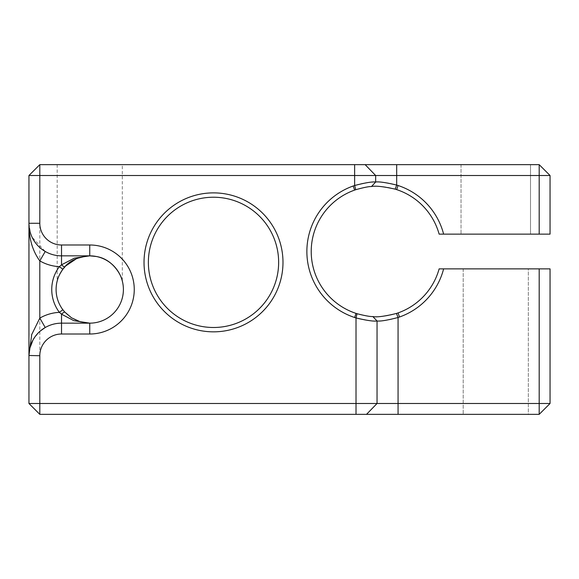 <?xml version="1.0" encoding="UTF-8"?>
<svg xmlns="http://www.w3.org/2000/svg" width="579" height="579" viewBox="0 0 579 579"><rect width="100%" height="100%" fill="white"/><g stroke="black" fill="none" stroke-linecap="round" stroke-linejoin="round"><path stroke-width="0.43" stroke-dasharray="2.9 2.17" d="M278.644 262.359A65.138 65.138 0 0 0 180.938 205.95A65.138 65.138 0 0 0 180.938 318.768A65.138 65.138 0 0 0 278.644 262.359M282.986 262.359A69.48 69.48 0 0 1 178.766 322.532A69.48 69.48 0 0 1 178.766 202.187A69.48 69.48 0 0 1 282.986 262.359M443.623 268.873A69.48 69.48 0 0 1 336.674 308.542A69.48 69.48 0 0 1 336.674 194.464A69.48 69.48 0 0 1 443.623 234.133L439.128 234.133A65.138 65.138 0 0 0 338.845 198.25A65.138 65.138 0 0 0 338.845 304.757A65.138 65.138 0 0 0 439.128 268.873L550.05 268.873L550.05 403.491L539.194 403.491L539.194 268.873M550.05 175.509L539.194 164.653L539.194 175.509L550.05 175.509L550.05 234.133L539.194 234.133L539.194 175.509L39.806 175.509L39.806 403.491L539.194 403.491L539.194 414.347L550.05 403.491M539.194 234.133L443.623 234.133M123.399 289.5A33.654 33.654 0 0 0 62.858 269.264A33.654 33.654 0 0 0 79.077 321.417A33.654 33.654 0 0 0 123.399 289.5M528.337 268.873L463.2 268.873L528.337 268.873L463.2 268.873L528.337 268.873L528.337 414.347L463.2 414.347L528.337 414.347L463.2 414.347L528.337 414.347L528.337 268.873M65.68 265.971L75.697 258.907L86.814 255.976M45.234 327.519A32.569 32.569 0 0 1 61.519 323.154L89.745 323.154M89.738 255.846L61.519 255.846A32.569 32.569 0 0 1 45.234 251.481L32.091 237.216L30.586 233.453L28.95 223.356M28.95 355.615L29.088 352.698M33.01 339.982L38.402 332.78L36.072 335.407M39.437 331.781L40.313 331L39.437 331.781M28.95 403.491L39.806 414.347L39.806 403.491L28.95 403.491L28.95 175.509L39.806 175.509L39.806 164.653L28.95 175.509M539.194 414.347L39.806 414.347M39.806 164.653L539.194 164.653M530.509 164.653L461.029 164.653L530.509 164.653L461.029 164.653L530.509 164.653L530.509 234.133L461.029 234.133L530.509 234.133L461.029 234.133L530.509 234.133L530.509 164.653M122.314 164.653L57.176 164.653L122.314 164.653L122.314 281.018C121.966 278.152 116.126 263.329 102.722 258.451C88.146 251.547 69.024 259.32 62.865 269.271C59.174 275.141 57.278 279.056 57.176 281.018L57.372 280.308M57.176 164.653L57.176 281.018M87.675 323.118L89.202 323.154M44.46 251.025C41.268 249.918 32.829 240.459 32.091 237.216M30.586 233.453C29.826 231.665 29.276 228.444 28.957 223.776M463.2 268.873L463.2 414.347L463.2 268.873M461.029 164.653L461.029 234.133L461.029 164.653"/><path stroke-width="0.87" d="M278.644 262.359A65.138 65.138 0 0 1 180.938 318.768A65.138 65.138 0 0 1 180.938 205.95A65.138 65.138 0 0 1 278.644 262.359M282.986 262.359A69.48 69.48 0 0 0 178.766 202.187A69.48 69.48 0 0 0 178.766 322.532A69.48 69.48 0 0 0 282.986 262.359M443.623 268.873L539.194 268.873L539.194 403.491L550.05 403.491L539.194 414.347L539.194 403.491L39.806 403.491L39.806 355.723A21.712 21.712 0 0 1 61.519 334.011L89.745 334.011A44.511 44.511 0 0 0 134.256 289.5A44.511 44.511 0 0 0 89.745 244.989L61.519 244.989A21.712 21.712 0 0 1 39.806 223.277L39.806 175.509L354.637 175.509L354.637 185.504L353.19 185.997A69.48 69.48 0 0 0 354.659 317.509L356.02 317.943C366.847 320.498 373.853 321.511 377.038 320.976C380.273 321.439 387.279 320.281 398.062 317.502L399.51 317.01A69.48 69.48 0 0 0 443.623 268.873L439.128 268.873A65.138 65.138 0 0 1 398.062 312.913L396.463 313.456C384.615 316.366 376.741 317.393 372.833 316.547L372.833 316.547C370.299 316.706 365.038 315.765 357.055 313.717L356.02 313.384A65.138 65.138 0 0 1 354.637 190.093L355.745 189.709C363.699 187.495 368.932 186.438 371.457 186.547L371.465 186.547C375.344 185.62 383.247 186.489 395.182 189.145L396.68 189.623A65.138 65.138 0 0 1 439.128 234.133L443.623 234.133A69.48 69.48 0 0 0 398.041 185.497L396.68 185.063C385.853 182.508 378.84 181.502 375.662 182.03C372.435 181.567 365.429 182.725 354.637 185.504L355.745 189.709M550.05 403.491L550.05 268.873L539.194 268.873M375.662 182.03L371.465 186.547L375.655 182.03L375.662 175.509L539.194 175.509L539.194 164.653L550.05 175.509L539.194 175.509L539.194 234.133L550.05 234.133L550.05 175.509M377.038 320.976L372.833 316.547L377.045 320.976L377.038 403.491L366.529 414.347L539.194 414.347M57.372 280.308C57.943 277.507 59.775 273.831 62.865 269.271L59.384 266.651A37.997 37.997 0 0 0 59.384 312.349L62.858 309.736A33.654 33.654 0 0 1 62.858 269.264L65.68 265.971L76.906 258.386L86.814 255.976L89.745 255.846A33.654 33.654 0 0 1 123.399 289.5A33.654 33.654 0 0 1 89.745 323.154L80.293 321.801L71.507 317.799L64.747 312.03A4.343 0.565 138 0 0 61.519 314.18L73.851 320.672L89.745 323.154L61.519 323.154A32.569 32.569 0 0 0 28.95 355.723L28.95 403.491L39.806 403.491L39.806 414.347L28.95 403.491M64.747 312.03L62.858 309.736M45.234 327.519L39.806 318.117A43.425 43.425 0 0 1 59.384 312.349L61.519 314.18L61.519 334.011M28.95 175.509L39.806 164.653L39.806 175.509L28.95 175.509L28.95 223.277A32.569 32.569 0 0 0 61.519 255.846L89.745 255.846L74.387 258.154L61.519 264.82L59.384 266.651A43.425 43.425 0 0 1 39.806 260.883L45.234 251.481M39.806 223.277L28.95 223.277C28.82 238.222 32.438 250.758 39.806 260.883L39.806 318.117L31.686 334.619L28.95 355.499L39.806 355.723M29.088 352.698L29.782 348.377L33.01 339.982M38.402 332.78L39.437 331.781L38.409 332.78M40.313 331L45.198 327.54M28.95 223.277L28.95 355.723M39.806 414.347L366.529 414.347M539.194 164.653L39.806 164.653M354.637 164.653L354.637 175.509L375.662 175.509L365.146 164.653M539.194 234.133L443.623 234.133M62.865 269.271C68.329 261.332 77.289 256.859 89.738 255.846L96.411 256.511M96.679 256.569C114.114 259.486 122.024 277.406 122.314 281.018M357.055 313.717L356.02 317.943L356.02 414.347M398.041 185.497L396.68 189.623M395.182 189.145L396.68 185.063L396.68 164.653M354.659 317.509L356.02 313.384M354.637 190.093L353.19 185.997M398.062 414.347L398.062 317.502L396.463 313.456M398.062 312.913L399.51 317.01M61.519 244.989L61.519 264.82A4.343 0.565 42 0 0 64.747 266.97M89.745 334.011L89.745 323.154L89.332 323.154M89.745 244.989L89.745 255.846L88.804 255.853M80.293 321.801L71.507 317.799M28.957 354.493L28.95 355.499M29.782 348.377L32.417 341.096"/></g></svg>
